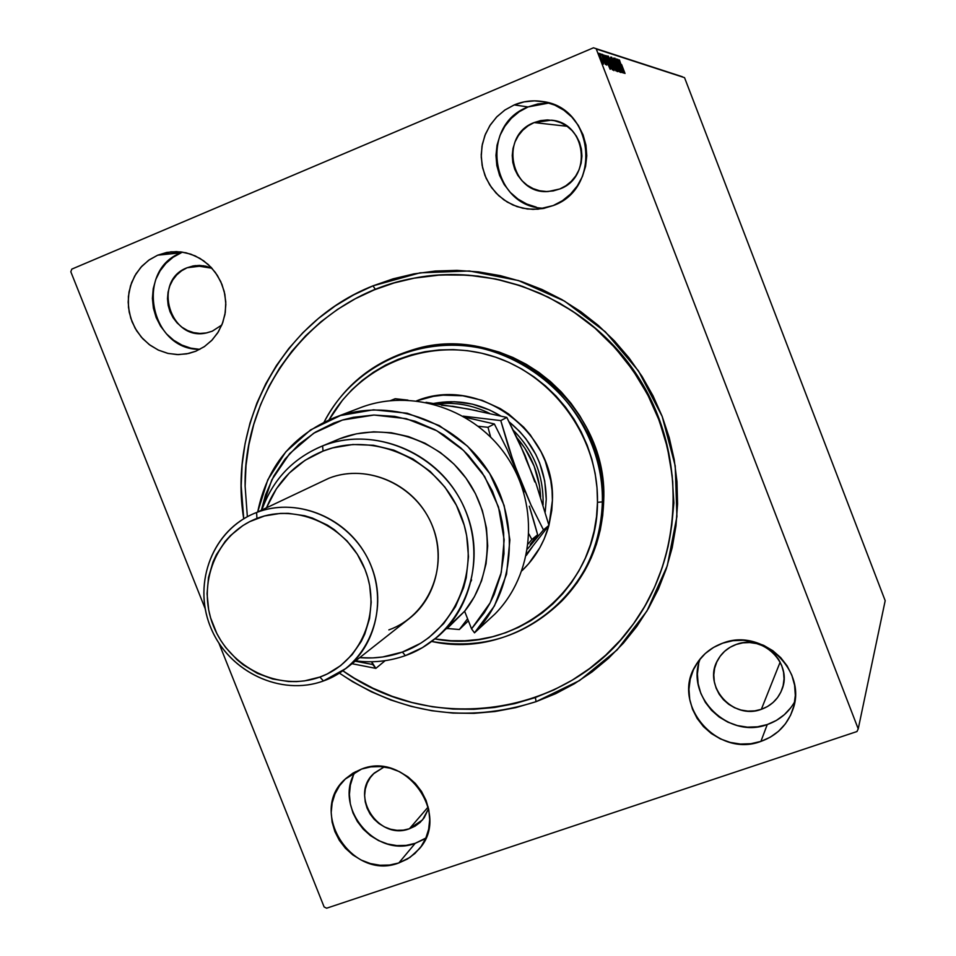 <?xml version="1.0" encoding="UTF-8"?>
<svg xmlns="http://www.w3.org/2000/svg" width="956" height="956" viewBox="0 0 956 956"><rect width="100%" height="100%" fill="white"/><g stroke="black" fill="none" stroke-linecap="round" stroke-linejoin="round"><path stroke-width="1.43" d="M630.852 627.363C683.134 558.973 687.711 456.586 640.066 379.902C592.577 303.136 498.829 261.705 414.33 278.112L414.82 278.017C499.211 261.848 592.672 303.291 640.078 379.914C687.615 456.442 683.17 558.579 631.151 626.969L630.649 627.638M536.053 701.68L535.408 697.522L536.053 701.68L555.639 693.697L574.341 683.767L591.991 671.972L608.398 658.397L623.396 643.161L636.816 626.419L648.527 608.315L658.409 589.027L666.32 568.736L672.199 547.645L675.964 525.955L677.565 503.896L676.979 481.693L674.207 459.561L669.26 437.729L662.185 416.434L653.067 395.892L641.99 376.317L629.048 357.914L614.409 340.862L598.205 325.351L580.615 311.536L561.829 299.551L542.028 289.501L521.426 281.506L500.239 275.627L478.681 271.898L456.968 270.369L435.327 271.038L413.972 273.87L393.119 278.829L372.948 285.856L420.031 272.842L469.384 270.978L518.427 280.538L564.578 301.14L605.327 331.804L638.477 370.928L662.185 416.434L675.223 465.859L676.92 516.539L667.288 565.773L646.973 610.98L617.146 649.889L579.503 680.588L536.053 701.68C466.397 723.644 400.851 714.12 339.404 673.132L352.465 681.616L371.215 691.726L390.801 700.007L411.056 706.365L431.801 710.738L452.833 713.08L473.973 713.343L495.017 711.527L515.774 707.631L536.053 701.68M375.433 289.393L372.948 285.856L353.672 294.866L335.46 305.765L318.479 318.408L302.885 332.7L288.832 348.462L276.415 365.55L265.756 383.786L256.925 403.002L250.018 423.018L245.083 443.632L242.131 464.664L241.199 485.923L243.732 518.797C227.97 422.839 282.187 321.622 372.948 285.856L375.433 289.393M355.369 771.755C332.748 807.27 375.696 858.787 415.191 843.335L398.819 862.957C352.155 881.205 307.689 811.764 345.14 779.14L361.571 769.066L353.051 773.057L345.594 778.698L339.488 785.76L334.947 793.958L332.15 802.992L331.194 812.516L332.114 822.16L334.875 831.565L339.356 840.372L345.415 848.259L352.788 854.903L361.237 860.077L370.402 863.567L379.974 865.24L389.558 865.037L398.819 862.957L407.375 859.062L414.904 853.505L421.118 846.49L425.767 838.293L428.658 829.222L429.686 819.627L428.814 809.887L426.053 800.375L421.524 791.46L415.394 783.502L407.913 776.81L399.369 771.623L390.096 768.17L380.452 766.569L370.82 766.867L361.571 769.066C405.499 751.069 451.124 814.106 419.266 848.892L410.052 857.353L398.819 862.957L415.191 843.335L425.874 838.042M549.043 103.021L528.059 106.941L514.22 104.921C523.362 101.133 532.815 99.998 542.554 101.527C594.023 107.287 602.053 188.607 553.225 205.564L562.439 200.688L570.577 194.056L577.305 185.918L582.383 176.573L585.574 166.392L586.781 155.78L585.944 145.121L583.076 134.844L578.308 125.367L571.819 117.038L563.849 110.191L554.743 105.1L544.824 101.945L534.5 100.858L524.163 101.862L514.22 104.921L505.043 109.916L496.989 116.644L490.368 124.83L485.421 134.163L482.338 144.296L481.215 154.824L482.111 165.364L484.967 175.51L489.699 184.878L496.104 193.124L503.955 199.912L512.942 205.014L522.753 208.217L532.994 209.388L543.271 208.504L553.225 205.564L538.061 209.209L527.389 209.006L516.993 206.604L507.301 202.098L498.709 195.681L491.551 187.615L486.114 178.234L482.637 167.909L481.238 157.059L481.991 146.125L484.871 135.549L489.771 125.762L496.475 117.17L504.744 110.119L514.22 104.921L528.059 106.941C477.976 125.332 491.826 208.42 544.609 208.229M182.811 252.157L157.704 255.18L170.969 251.81L180.959 251.906L190.794 254.141L200.055 258.443L208.348 264.609L215.327 272.412L220.705 281.494L224.23 291.484L225.783 301.965L225.281 312.481L222.76 322.59L218.327 331.887L212.172 339.966L204.548 346.502L195.801 351.234L204.237 346.717L211.623 340.539L217.693 332.891L222.186 324.096L224.947 314.488L225.843 304.414L224.851 294.293L221.995 284.506L217.394 275.447L211.228 267.453L203.724 260.857L195.191 255.897L185.954 252.766L176.382 251.595L166.834 252.408L157.704 255.18L149.315 259.793L142.002 266.067L136.039 273.751L131.641 282.546L128.988 292.118L128.164 302.108L129.191 312.122L132.048 321.79L136.6 330.752L142.695 338.663L150.104 345.212L158.529 350.171L167.659 353.338L177.159 354.592L186.659 353.887L195.801 351.234L188.81 353.445L178.521 354.616L168.172 353.457L158.23 350.039L149.148 344.507L141.309 337.11L135.083 328.183L130.745 318.133L128.474 307.402L128.391 296.48L130.506 285.844L134.712 275.973L140.843 267.322L148.622 260.283L157.704 255.18L181.222 252.79C134.497 269.843 150.223 350.255 199.816 349.358L190.794 348.151L181.903 345.08L173.705 340.264L166.511 333.895L160.584 326.211L156.151 317.512L153.39 308.119L152.398 298.38L153.223 288.676L155.816 279.379L160.106 270.835L165.926 263.366L173.06 257.272L181.222 252.79M700.198 658.839C684.855 696.554 728.484 739.466 767.25 724.552L760.904 741.402C717.263 758.287 670.885 704.632 695.406 665.83C701.692 655.051 710.822 647.487 722.808 643.137L713.511 647.451L705.313 653.474L698.549 660.978L693.447 669.666L690.208 679.214L688.953 689.24L689.73 699.362L692.491 709.221L697.139 718.422L703.497 726.632L711.324 733.527L720.322 738.857L730.169 742.418L740.47 744.055L750.842 743.72L760.904 741.402L770.249 737.207L778.531 731.268L785.414 723.812L790.636 715.124L793.982 705.552L795.32 695.442L794.603 685.201L791.843 675.235L787.147 665.914L780.705 657.62L772.771 650.666L763.641 645.336L753.687 641.823L743.302 640.257L732.87 640.699L722.808 643.137C762.195 627.351 807.975 670.993 792.691 709.997C787.063 725.329 776.463 735.797 760.904 741.402L767.25 724.552C779.343 720.298 788.497 712.686 794.735 701.704M761.346 709.316L780.156 662.102L761.346 709.316C732.989 720.394 702.385 686.097 717.586 660.345C721.732 652.757 727.934 647.463 736.228 644.452C762.673 633.864 793.002 663.667 781.948 689.503C778.112 699.123 771.241 705.731 761.346 709.316L754.714 710.87L747.855 711.109L741.043 710.045L734.531 707.715L728.568 704.202L723.393 699.649L719.187 694.223L716.116 688.129L714.299 681.616L713.797 674.912L714.634 668.28L716.785 661.97L720.167 656.234L724.66 651.275L730.073 647.296L736.228 644.452L742.872 642.838L749.743 642.552L756.602 643.579L763.151 645.898L769.162 649.411L774.396 653.988L778.638 659.449L781.721 665.591L783.55 672.164L784.028 678.903L783.143 685.572L780.944 691.905L777.515 697.641L772.974 702.576L767.513 706.52L761.346 709.316M187.149 267.74L195.263 265.601L211.945 268.242L205.839 266.174L199.517 265.398L193.208 265.923L187.149 267.74L203.604 265.744L187.149 267.74C151.526 280.801 170.383 342.26 206.998 332.808L212.28 331.182L206.233 332.951L199.935 333.441L193.638 332.616L187.591 330.537L181.999 327.263L177.099 322.925L173.06 317.691L170.049 311.764L168.172 305.37L167.491 298.738L168.065 292.13L169.833 285.796L172.761 279.989L176.729 274.91L181.592 270.775L187.149 267.74M221.816 325.016L212.28 331.182L221.816 325.016M534.117 122.583L551.433 120.181C586.171 122.679 592.72 177.458 559.822 188.965L548.409 191.487C510.91 195.036 498.446 135.609 534.117 122.583L567.111 126.288L534.117 122.583L540.69 120.587L547.501 119.93L554.313 120.659L560.849 122.75L566.848 126.108L572.094 130.614L576.372 136.099L579.515 142.348L581.391 149.1L581.953 156.115L581.164 163.118L579.049 169.821L575.715 175.976L571.27 181.353L565.904 185.739L559.822 188.965L553.249 190.925L546.45 191.523L539.686 190.758L533.197 188.643L527.246 185.285L522.048 180.792L517.817 175.354L514.698 169.164L512.81 162.46L512.237 155.493L512.99 148.538L515.045 141.847L518.331 135.692L522.717 130.291L528.047 125.869L534.117 122.583M409.407 828.756L428.18 806.983L409.407 828.756C378.815 840.862 349.287 795.655 373.497 773.786L384.133 766.951L374.238 773.069L370.175 777.742L367.164 783.179L365.288 789.154L364.642 795.464L365.24 801.857L367.056 808.083L370.032 813.915L374.035 819.125L378.923 823.522L384.515 826.928L390.598 829.222L396.931 830.322L403.289 830.155L409.407 828.756L422.552 819.878L428.563 808.668L424.153 817.81L420.054 822.471L415.071 826.163L409.407 828.756M885.184 600.691L858.225 728.878L596.257 48.995L684.544 77.663L885.184 600.691L684.544 77.663L596.257 48.995L858.225 728.878L856.958 731.543L326.641 908.2L856.958 731.543L858.225 728.878L885.184 600.691M603.26 62.558L599.221 53.381L601.455 60.467L603.236 63.98L603.26 62.558L599.281 53.369L602.28 62.283L603.427 64.136L603.26 62.558M601.444 54.217L605.435 64.554L601.444 54.217M606.749 65.104L602.639 54.444L606.749 65.104M606.654 55.854L609.163 64.339L612.557 69.955L607.191 56.034L606.451 55.95L608.398 62.391L612.557 69.955L606.654 55.854M610.597 57.097L611.338 61.28L615.915 70.899L610.597 57.097L611.123 60.718L615.915 70.899L610.597 57.097M613.633 58.053L618.162 71.545L614.887 61.363L619.608 71.939L613.633 58.053L618.162 71.545L614.887 61.363L619.608 71.939L613.633 58.053M617.48 59.272L621.364 69.346L616.381 58.925L621.615 72.513L617.887 62.427L622.858 72.859L617.648 59.32L621.364 69.346L616.429 58.937L621.615 72.513L617.887 62.427L622.822 72.847L617.48 59.272M621.579 64.518L625.021 73.469L621.579 64.518M623.91 73.158L619.404 59.881L620.659 64.076L617.982 59.427L623.91 73.158L619.404 59.881L620.659 64.076L617.982 59.427L623.91 73.158M614.911 58.149L620.456 72.477L614.911 58.149M615.306 64.566L611.577 57.718L616.154 69.967L617.385 71.461L616.202 66.992L611.613 57.133L613.609 64.112L617.265 71.604L615.306 64.566M611.96 63.562L608.207 56.069L612.808 69.011L614.063 70.529L612.868 66.024L608.219 56.069L610.239 63.108L613.931 70.66L611.96 63.562M610.179 69.286L605.53 55.508L606.821 59.858L606.164 59.654L604.001 55.018L610.155 69.286L605.53 55.508L606.821 59.858L606.164 59.654L604.001 55.018L610.155 69.286M602.411 55.4L601.79 54.169L602.411 55.4M601.001 54.958L600.38 53.727L601.001 54.958M598.695 54.229L598.074 52.986L598.695 54.229M70.816 271.767L205.158 608.649L70.816 271.767L71.82 269.114L593.473 47.8L71.82 269.114L70.816 271.767M218.96 643.269L324.12 906.945L218.96 643.269M682.393 76.743L593.473 47.8L682.393 76.743M326.641 908.2L324.12 906.945L326.641 908.2M698.633 664.241L697.402 673.98L698.143 683.815L700.82 693.387L705.337 702.325L711.503 710.284L719.103 716.976L727.851 722.139L737.399 725.58L747.413 727.158L757.487 726.811L767.25 724.552L776.332 720.454L784.362 714.67L791.054 707.416M547.752 102.997L537.714 103.977L528.059 106.941L519.144 111.78L511.317 118.305L504.876 126.24L500.06 135.298L497.06 145.121L495.961 155.35L496.821 165.567L499.594 175.414L504.171 184.496L510.385 192.491L518.009 199.087L526.744 204.034L536.268 207.129M353.099 776.332L350.362 785.127L349.418 794.4L350.302 803.781L352.979 812.923L357.341 821.479L363.22 829.139L370.402 835.592L378.612 840.611L387.539 843.981L396.848 845.594L406.18 845.379L415.191 843.335L423.52 839.523M622.643 69.896L620.659 65.295L622.643 69.896M616.381 70.35L612.175 58.543L616.751 70.194M615.198 69.441L613.322 64.984L615.198 69.441M612.951 63.598L610.693 58.4L612.951 63.598M613.035 69.394L608.805 57.491L611.792 63.514L613.011 69.394M606.439 56.344L607.191 56.034L606.439 56.344M606.462 56.476L606.833 57.456L606.462 56.476M607.574 57.408L611.84 68.485L611.195 68.748L611.84 68.485L610.812 68.019L606.749 57.671L607.574 57.408L611.84 68.485L608.721 62.845L607.574 57.408M606.2 60.12L606.821 59.858L606.2 60.12M608.864 65.904L606.654 61.184L608.864 65.904M602.937 62.857L599.782 54.647L602.961 62.857M610.406 63.168L608.733 57.742L610.167 59.666L613.417 69.238L610.406 63.168M602.364 501.9L597.476 502.33C597.906 587.677 515.547 654.788 435.028 638.943L450.897 640.711L464.855 640.771L478.729 639.456L492.388 636.768L505.7 632.717L518.534 627.351L530.771 620.707L542.291 612.832L552.974 603.822L562.726 593.736L571.425 582.682L578.989 570.756L585.347 558.065L590.414 544.753L594.154 530.927L596.52 516.742L597.476 502.33L597.01 487.823L595.134 473.387L591.86 459.167L587.199 445.293L581.224 431.909L573.982 419.146L565.546 407.148L556.01 396.035L545.446 385.901L533.998 376.867L521.749 369.004L508.855 362.396L495.423 357.114L481.597 353.194L467.508 350.685L453.311 349.597L439.151 349.932L425.145 351.689L411.439 354.831L398.174 359.348L385.471 365.156L373.449 372.231L362.216 380.464L351.88 389.785L342.547 400.098L329.055 419.839C359.707 365.049 428.3 336.906 490.488 355.548C552.735 373.868 598.826 437 597.476 502.33L602.364 501.9C601.085 540.57 587.605 573.576 561.901 600.93C525.394 636.409 482.003 649.937 431.754 641.476C515.38 660.285 602.842 591.071 602.364 501.9L603.702 500.717L602.364 501.9C603.822 433.773 554.922 368.132 489.699 350.35C424.536 332.186 353.744 363.806 324.06 422.158C342.391 387.634 370.151 364.128 407.352 351.629C498.315 318.969 607.502 402.01 602.364 501.9M433.916 403.396C457.41 399.07 479.673 403.253 500.705 415.956L489.711 410.052L472.336 404.113L454.279 401.723L433.916 403.396M509.142 421.883C533.508 442.078 545.876 467.89 546.246 499.331L545.207 512.046L546.246 499.331L544.705 480.88L539.626 462.967L535.802 454.435L525.812 438.661L519.741 431.562L509.142 421.883M416.625 400.839C478.538 375.278 555.806 431.443 552.401 500.502L551.767 510.456L548.947 525.322L552.401 500.502L552.054 490.5L550.74 480.545L545.243 461.174L541.12 451.949L530.305 434.884L523.733 427.213L508.58 413.972L500.143 408.535L481.991 400.277L462.74 395.772L443.142 395.163L433.45 396.334L416.625 400.839M673.323 503.525C671.829 550.094 657.573 591.513 630.542 627.781C565.139 717.108 431.682 734.555 342.869 670.801L354.509 678.294L372.924 688.201L392.151 696.303L412.048 702.517L432.411 706.795L453.06 709.065L473.806 709.292L494.467 707.488L514.83 703.628L534.715 697.76L553.93 689.909L572.274 680.134L589.577 668.531L605.65 655.195L620.348 640.221L633.493 623.778L644.965 606.008L654.633 587.068L662.377 567.147L668.113 546.45L671.781 525.167L673.872 502.928L672.152 475.467L667.419 447.635L659.21 420.532L647.642 394.601L632.908 370.295L615.27 348.044L595.026 328.207L572.525 311.13L548.17 297.089L522.382 286.322L495.59 278.973L468.261 275.161L440.859 274.91L413.829 278.208C315.695 295.524 243.194 388.005 245.118 486.269L246.015 465.405L248.895 444.767L253.734 424.524L260.51 404.878L269.162 386.009L279.606 368.096L291.783 351.318L305.585 335.843L320.869 321.825L337.528 309.397L355.393 298.702L374.31 289.847L394.087 282.952L414.557 278.065L435.506 275.28L456.729 274.623L478.036 276.105L499.175 279.75L519.968 285.509L540.176 293.337L559.607 303.171L578.045 314.918L595.313 328.458L611.219 343.658L625.594 360.364L638.285 378.409L649.184 397.6L658.146 417.748L665.101 438.625L669.977 460.027L672.725 481.74L673.323 503.525M247.353 516.73L245.118 486.269L247.353 516.73M561.901 600.93L563.371 599.4C588.992 572.142 602.435 539.256 603.702 500.717C608.829 401.173 500.036 318.444 409.371 350.995L407.352 351.629M548.923 525.418L544.155 539.017L539.805 547.8L528.632 563.753L521.952 570.744C535.001 558.268 543.988 543.151 548.923 525.418M562.63 600.165L576.994 582.957L584.737 570.744L591.25 557.766L596.448 544.143L600.284 529.994L602.71 515.475L603.702 500.717L603.236 485.875L601.312 471.105L597.954 456.538L593.198 442.341L587.08 428.635L579.671 415.585L571.031 403.301L561.268 391.924L550.465 381.564L538.742 372.302L526.206 364.272L513.002 357.508L499.247 352.107L485.086 348.104L470.675 345.534L456.143 344.435L441.636 344.781L427.308 346.586L409.228 351.031M532.6 546.521L526.314 555.424L532.6 546.521M452.558 406.24L477.02 410.733L452.558 406.24M540.618 497.072L539.459 485.505L534.165 466.146L524.928 448.268L517.172 438.039C531.703 455.164 539.519 474.845 540.618 497.072M437.454 403.91C455.558 401.974 472.945 405.153 489.639 413.41C472.945 405.153 455.558 401.974 437.454 403.91M513.456 430.403C533.962 451.172 543.821 476.004 543.068 504.876C543.821 476.004 533.962 451.172 513.456 430.403M359.36 408.104C410.889 387.574 475.586 408.821 507.612 457.781C539.949 506.525 534.045 574.568 494.933 614.039C533.926 574.687 539.937 506.919 507.887 458.199C476.136 409.264 411.797 387.718 360.245 407.758L334.098 417.772C387.682 396.943 454.674 419.469 487.787 470.495C521.211 521.331 515.021 591.931 474.499 632.836L494.933 614.039L474.499 632.836L494.443 605.925L506.549 574.197L509.883 539.913L504.147 505.521L489.699 473.519L467.58 446.237L439.425 425.659L407.28 413.231L373.497 409.801L340.479 415.537L310.557 429.925L285.784 451.865L267.8 479.781L257.762 511.687C266.927 466.779 292.369 435.47 334.098 417.772M339.798 438.708L356.385 433.833L373.665 431.813L391.183 432.733L408.463 436.569L425.014 443.237L440.405 452.558L454.172 464.293L465.966 478.12L475.443 493.643L482.326 510.444L486.449 528.059L487.703 545.984L486.054 563.753L481.549 580.854L474.343 596.831L464.628 611.254C494.109 574.879 494.921 517.865 465.966 478.12C437.203 438.218 383.129 421.632 339.798 438.708L322.602 445.926C370.044 427.117 429.746 448.352 457.506 494.73C485.612 540.905 476.554 603.523 437.776 636.648L422.433 647.63L405.368 655.613C389.307 661.301 372.744 663.058 355.656 660.847C372.744 663.058 389.307 661.301 405.368 655.613L402.392 652.064C388.638 656.975 374.417 658.827 359.719 657.644L372.613 657.907L382.735 656.963L402.392 652.064L420.604 643.292L428.957 637.533L443.715 623.563L455.426 606.761L463.588 587.761L466.229 577.663L468.488 556.774L466.648 535.623L464.21 525.214L456.382 505.27L444.91 487.118L430.26 471.499L413.004 459.011L393.848 450.156L373.533 445.269L352.895 444.504L332.712 447.886L323.044 451.089L322.602 445.926C293.11 458.175 272.89 479.434 261.956 509.703C272.496 480.378 291.903 459.454 320.152 446.918L339.798 438.708L320.152 446.918M266.628 507.493C277.682 480.796 296.491 461.999 323.044 451.089L305.012 460.326L289.286 473.041L276.439 488.707L266.628 507.493M318.957 482.959L256.59 512.5C213.487 528.788 192.264 582.216 210.344 626.61C227.803 671.243 280.371 696.793 323.439 680.959L319.89 677.051C279.355 691.989 229.822 667.921 213.379 625.869C196.339 584.032 216.367 533.735 256.949 518.427L256.59 512.5L328.96 478.215L256.59 512.5C295.081 497.431 343.551 515.69 365.359 554.038C387.479 592.194 378.684 643.006 346.132 668.352L323.439 680.959C281.399 696.386 230.085 672.522 211.575 629.538C192.514 586.781 210.332 533.878 250.998 514.89M375.851 668.375L352.011 663.715L375.851 668.375L371.645 661.767L372.721 664.516L355.214 661.193L372.721 664.516L375.851 668.375L385.149 660.68L375.851 668.375M437.776 636.648L464.628 611.254L471.547 628.857L484.31 612.736L489.615 603.857L494.144 594.501L500.777 574.676L503.979 553.823L503.645 532.54L502.151 521.928L499.785 511.448L492.483 491.193L481.955 472.336L468.512 455.462L460.828 447.922L443.775 434.908L434.562 429.531L415.047 421.214L394.601 416.35L373.82 415.035L353.302 417.318L343.335 419.78L333.644 423.09L315.372 432.172L299.025 444.289L285.043 459.059L273.774 476.076L265.541 494.838L261.442 509.954L271.827 479.816L289.62 453.634L313.699 433.223L342.487 420.031L374.059 415.035L406.24 418.668L436.808 430.75L463.564 450.479L484.632 476.494L498.482 506.955L504.159 539.722L501.291 572.453L490.141 602.854L471.547 628.857L474.499 632.836L471.547 628.857L464.628 611.254L446.966 628.713M470.663 581.869L471.607 579.922M346.132 668.352L409.455 618.413C438.995 595.397 447.097 549.581 427.224 515.296C407.65 480.832 363.889 464.52 328.96 478.215C367.821 462.812 416.828 485.421 432.65 526.565C449.057 567.494 428.133 616.011 388.853 629.896M319.89 677.051L327.191 673.98L340.647 665.639L352.143 654.669L361.225 641.464L364.738 634.175L369.53 618.592L371.203 602.16L369.673 585.538L367.713 577.352L364.989 569.37L357.329 554.289L347.004 540.905L334.409 529.732L327.43 525.119L312.409 518.068L304.522 515.69L288.401 513.36L280.323 513.408L264.525 515.965L249.695 521.653L242.824 525.609L230.504 535.539L225.162 541.407L216.391 554.683L213.021 561.961L208.504 577.448L207.046 593.664L208.695 610.012L210.667 618.042L216.809 633.434L220.92 640.651L225.664 647.475L236.933 659.628L243.326 664.85L257.379 673.347L272.639 678.987L288.545 681.532L296.551 681.604L304.498 680.887L319.89 677.051L323.439 680.959C366.757 665.806 389.713 612.103 371.394 566.573C353.72 520.817 299.419 495.543 256.59 512.5L256.949 518.427C297.268 502.498 348.343 526.314 364.989 569.37C382.233 612.198 360.675 662.747 319.89 677.051M405.368 655.613C459.752 636.624 489.078 569.489 466.349 512.655C444.444 455.522 376.305 424.368 322.602 445.926L323.044 451.089C374.525 430.463 439.772 460.338 460.768 515.069C482.553 569.501 454.494 633.84 402.392 652.064L405.368 655.613M395.222 398.736L390.454 400.6L395.222 398.736L407.973 400.122L395.222 398.736M534.786 481.92L525.119 455.558L506.823 417.437L468.44 409.049L426.029 402.333L468.44 409.049L506.823 417.437L500.777 420.604L508.939 448.567L519.108 477.355L507.11 449.44L494.36 423.962L487.99 427.296L490.631 437L487.99 427.296L494.36 423.962L465.106 417.27L494.36 423.962L507.11 449.44L531.046 505.138L543.474 529.911L527.533 548.959L543.474 529.911L548.959 525.37L526.577 554.157L548.959 525.37L543.474 529.911L531.046 505.138L513.766 462.979L500.777 420.604L506.823 417.437L519.18 442.293L536.041 483.521L548.959 525.37L536.041 483.521L525.322 457.685M500.777 420.604L463.098 416.123L500.777 420.604M454.16 406.503L441.529 405.248M468.38 620.803L459.358 629.526L467.58 618.759L459.358 629.526L468.38 620.803M530.233 544.43L537.642 534.739L530.233 544.43M533.699 520.602L537.642 534.739L531.859 539.531L529.015 534.153L531.859 539.531L537.642 534.739L529.313 506.214L533.699 520.602M524.45 491.743L519.108 477.355L524.45 491.743M487.99 427.296L478.43 426.292L487.99 427.296M447.217 628.498L459.358 629.526L447.217 628.498M528.238 543.833L531.859 539.531L528.238 543.833M413.864 278.196L414.82 278.017"/></g></svg>
